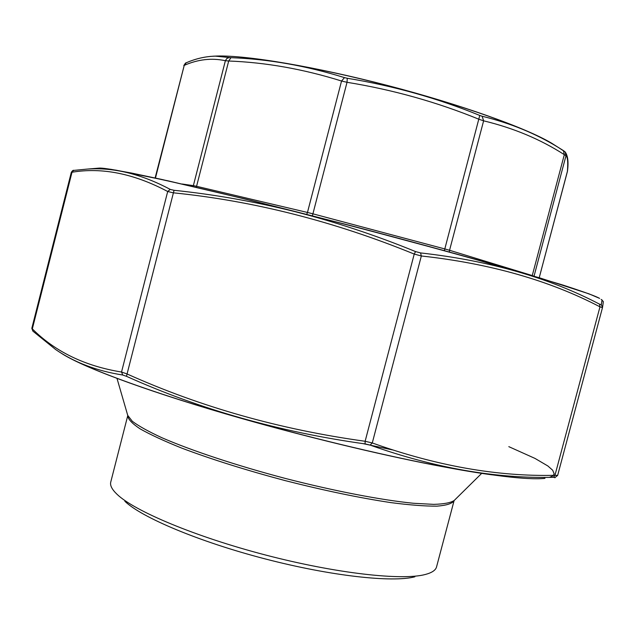 <?xml version="1.0" encoding="UTF-8"?>
<svg xmlns="http://www.w3.org/2000/svg" width="635" height="635" viewBox="0 0 635 635"><rect width="100%" height="100%" fill="white"/><g stroke="black" fill="none" stroke-linecap="round" stroke-linejoin="round"><path stroke-width="0.95" d="M539.218 277.741L567.372 171.656C568.127 162.393 567.666 157.083 565.991 155.726L564.324 154.662C540.512 139.335 513.604 128.056 483.616 120.825L478.909 119.245C436.84 102.068 392.882 89.749 347.027 82.296L341.543 81.018C303.387 69.096 265.771 62.42 228.695 61.008L225.385 60.706C211.677 57.793 197.961 59.349 184.229 65.373L155.115 177.983M210.352 56.396L215.249 56.134L230.965 57.674C268.248 59.063 306.094 65.707 344.503 77.629L347.258 78.264C393.39 85.812 437.555 98.203 479.758 115.443L482.124 116.237C510.302 123.126 535.686 133.517 558.284 147.415L565.134 151.916L565.991 155.726L534.035 276.185M182.11 184.007L193.365 185.626L225.385 60.706L226.87 58.452L229.291 57.531M230.965 57.674L228.695 61.008L196.572 186.301L307.467 212.455L341.543 81.018L344.503 77.629M155.456 178.062L184.229 65.373L186.253 62.794C185.912 62.524 185.095 63.46 183.809 65.603M347.258 78.264L347.027 82.296L312.904 213.82L444.81 248.936L479.758 115.443M482.124 116.237L483.616 120.825L449.564 250.277L532.257 275.558L564.324 154.662L563.404 150.59L558.356 147.455M563.348 150.559L565.134 151.916C567.873 155.646 568.658 162.004 567.492 170.998L539.21 277.741M124.865 501.261C141.407 517.358 198.715 541.631 264.716 558.792C330.692 576.008 392.565 582.779 414.861 576.794M127.754 415.703C127.968 419.116 132.056 423.489 140.025 428.808C150.289 434.626 164.227 441.071 181.84 448.143C211.423 459.303 245.84 470.122 285.083 480.592C324.445 490.593 359.767 497.943 391.033 502.634C409.869 505.055 425.172 506.23 436.967 506.158C446.524 505.397 452.223 503.579 454.073 500.705L436.547 566.912C435.689 570.214 431.943 572.738 425.299 574.484C402.106 580.755 336.248 573.461 265.684 555.053C195.112 536.694 134.064 510.937 116.88 494.149C111.927 489.379 109.887 485.346 110.76 482.052L127.778 415.536M86.971 169.116L73.811 170.394L71.326 172.299C72.469 170.64 73.295 170.005 73.811 170.394L86.979 169.116C113.347 167.156 141.097 173.919 170.236 189.397L174.061 190.294C214.185 194.453 254.476 201.565 294.942 211.63C335.367 221.933 375.579 235.244 415.552 251.579L420.545 252.92C489.434 260.66 549.108 277.741 599.567 304.173L601.321 304.752L602.028 300.006M554.839 477.814L555.204 477.361L553.315 477.298C495.586 478.711 434.523 467.971 370.126 445.095L365.117 443.921C279.733 432.03 200.176 409.496 126.468 376.309L122.753 375.023C96.837 370.959 74.493 362.482 55.721 349.591L33.218 331.406M71.326 172.299L31.821 328.311L32.329 328.89C55.197 351.703 84.923 366.085 121.531 372.031L126.817 373.856C200.525 407.019 279.964 429.498 365.133 441.277L372.277 442.96C436.483 465.899 497.38 476.687 554.958 475.313L557.641 475.417L602.472 307.665L599.972 306.84L599.567 304.173M553.315 477.298L554.958 475.313L599.972 306.84C549.513 280.472 489.966 263.517 421.338 255.976L414.226 254.071C334.058 221.345 253.698 200.922 173.141 192.794L167.696 191.5C133.953 173.609 102.052 167.188 72.001 172.236L32.329 328.89L32.909 331.176L31.821 328.343M170.236 189.397L167.696 191.5L121.531 372.031L122.753 375.023M601.154 299.41L602.131 300.069C603.242 302.72 603.893 298.601 602.52 307.443L601.321 304.752M174.061 190.294L126.468 376.309M415.552 251.579L414.226 254.071L365.133 441.277L365.117 443.921M370.126 445.095L372.277 442.96L421.338 255.976L420.545 252.92M602.472 307.665L557.641 475.417L555.204 477.361M556.657 146.383L551.601 143.177C526.558 128.199 461.026 104.704 387.953 85.677C314.881 66.635 246.213 55.174 217.043 56.031L212.987 56.213M306.753 214.305L307.467 212.455L312.904 213.82L312.452 215.757M193.032 186.523L193.365 185.626L196.572 186.301L196.255 187.277M444.429 250.658L444.81 248.936L449.564 250.277L449.366 252.024M532.233 275.646L534.003 276.177M116.991 378.381L127.738 415.393L132.326 421.299C138.66 426.061 148.503 431.53 161.854 437.713C191.27 450.532 236.768 465.638 285.623 478.512C334.558 491.109 381.643 500.118 413.568 503.277L433.745 504.365C444.071 504.055 450.906 502.745 454.239 500.443L481.679 473.377M392.581 449.921L363.069 443.635M102.91 168.307L116.141 170.188L168.164 180.864L250.65 200.303L351.449 225.806C403.701 239.474 453.811 253.103 495.943 265.081L562.928 285.059C578.572 290.124 589.748 294.061 596.463 296.863M508.81 446.651L534.987 458.414L547.854 465.971L552.664 470.225L554.133 473.718L553.537 475.155L552.005 476.361L549.521 477.322M492.085 474.845C434.848 467.193 332.684 444.492 241.729 418.473M86.979 169.116L99.401 168.084L110.934 169.315L131.485 173.045L161.33 179.34L245.888 199.136L351.441 225.806L456.597 254.016L540.067 277.995L588.962 293.83L599.63 298.387C591.526 293.918 558.879 283.408 501.682 266.859C444.913 250.555 366.871 229.608 295.1 211.495C186.746 184.118 110.204 167.6 99.401 168.084L97.568 168.235M60.762 352.862C80.605 366.443 149.63 392.271 241.522 418.362C306.34 436.801 377.595 454.009 433.594 464.899C490.403 475.647 527.526 480.147 544.957 478.377C527.153 480.131 489.942 475.639 433.324 464.907C377.42 454.049 306.34 436.88 241.649 418.473C155.059 393.867 88.249 369.395 64.675 355.282M558.284 147.407L551.601 143.177C525.978 127.873 460.843 104.584 387.969 85.59C315.095 66.619 246.872 55.174 217.043 56.031L215.249 56.134M215.201 56.134C205.367 56.428 195.715 58.642 186.253 62.794M567.492 170.998L567.365 171.712"/></g></svg>
